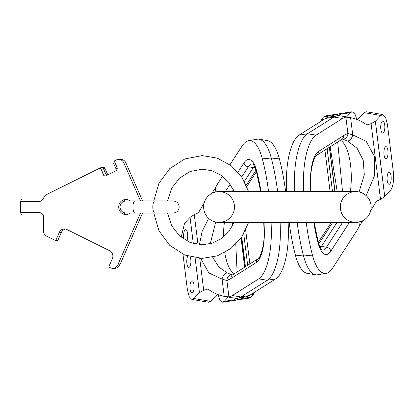 <?xml version="1.0" encoding="UTF-8"?>
<svg xmlns="http://www.w3.org/2000/svg" width="414" height="414" viewBox="0 0 414 414"><rect width="100%" height="100%" fill="white"/><g stroke="black" fill="none" stroke-linecap="round" stroke-linejoin="round"><path stroke-width="0.62" d="M234.479 207A15.421 15.421 0 0 1 219.058 222.421A15.421 15.421 0 0 1 203.641 207A15.421 15.421 0 0 1 219.058 191.578A15.421 15.421 0 0 1 234.479 207A15.421 15.421 0 0 1 219.058 222.421A15.421 15.421 0 0 1 203.641 207A15.421 15.421 0 0 1 219.058 191.578A15.421 15.421 0 0 0 203.641 207A15.421 15.421 0 0 0 219.058 222.421A15.421 15.421 0 0 1 203.641 207M219.058 222.421L355.729 222.421A15.421 15.421 0 0 0 359.357 192.013L357.618 191.698M355.14 222.421L360.718 221.593A15.421 15.421 0 0 0 355.729 191.578L356.521 191.599M351.667 192.122A15.421 15.421 0 0 0 350.741 221.593L352.847 222.152M360.506 221.661L360.718 221.593A15.421 15.421 0 0 0 371.151 207M353.732 191.708L352.914 191.837M356.625 191.604L357.08 191.641M356.93 191.625L357.934 191.739M358.41 191.817L358.803 191.889M358.612 191.853L359.388 192.018M355.931 191.578L357.51 191.682M356.656 191.61L356.144 191.584M356.739 191.615L356.475 191.599M356.112 191.584L357.204 191.651M357.241 191.656L357.577 191.692M359.357 192.013L358.695 191.868M352.847 191.853L353.458 191.749M354.167 191.661L354.943 191.599M358.11 191.765L359.15 191.961M353.121 191.801L352.495 191.92M321.316 121.074L321.124 119.563L323.655 116.867L325.166 115.967L339.273 113.762L340.665 114.212L350.575 112.66L346.565 116.929M324.928 150.091L330.093 191.578M321.124 119.563L323.924 119.423M323.655 116.867L330.496 115.801L330.755 116.246L332.126 116.598M333.068 116.437L332.959 115.589A2.722 0.875 172.9 0 1 335.951 114.823A2.722 0.875 172.9 0 1 338.026 115.413A2.722 0.875 172.9 0 1 337.959 115.656L340.665 114.212M330.496 115.801L330.869 115.335L333.41 114.678M332.085 115.972A3.778 1.216 172.9 0 0 331.831 116.189A3.778 1.216 -7.1 0 0 331.635 116.541M356.832 119.429L354.788 113.519L352.086 111.759L350.575 112.66M366.136 195.625L374.556 175.572L374.323 156.223L366.095 141.2L352.733 134.933L350.58 117.633C356.475 118.802 361.898 121.261 366.856 124.997L371.073 123.615L375.379 121.286L384.756 196.619L390.211 190.813C393.109 186.957 394.138 180.561 393.3 171.613L387.421 124.381L385.532 117.209L382.919 114.585L366.297 111.764L364.211 112.66L358.752 118.471L357.008 119.496M370.602 211.057L376.352 201.282L380.502 199.346L384.72 196.65L375.343 121.323M342.507 118.451A60.547 20.71 -90 0 1 345.866 117.157L349.245 117.379L339.589 115.749A61.986 21.202 -90 0 0 337.141 115.749A61.986 21.202 -90 0 0 333.881 117.048L342.507 118.451L316.115 135.145A46.942 16.053 -90 0 0 303.467 183.014A127.067 43.46 -90 0 0 303.69 191.578M350.58 117.633L349.245 117.379M326.092 273.349L317.595 274.782A48.376 16.544 -90 0 1 315.691 274.782A48.376 16.544 -90 0 1 303.529 255.987L312.441 255.107A46.942 16.053 -90 0 0 326.092 273.349A46.942 16.053 -90 0 0 332.654 268.013L356.542 231.193A60.547 20.71 -90 0 0 359.399 225.878L363.352 220.232M286.643 191.578A127.067 43.46 -90 0 1 286.421 183.014A46.942 16.053 -90 0 1 299.068 135.145L325.461 118.451A60.547 20.71 -90 0 1 328.649 117.183L337.141 115.749M294.675 191.578A128.506 43.951 -90 0 1 294.452 183.076A48.376 16.544 -90 0 1 307.488 133.743L333.881 117.048L325.461 118.451M359.067 191.946L364.299 174.843L363.197 160.135L357.111 148.29L347.703 141.143A7.995 6.417 97.7 0 0 352.733 134.933L347.895 133.443L343.77 135.497L318.402 151.545A29.497 10.091 90 0 0 310.453 181.43A106.6 36.458 90 0 0 310.743 191.578M313.802 222.421A106.6 36.458 90 0 0 318.143 243.199A29.497 10.091 90 0 0 330.802 251.153L349.442 222.421M312.441 255.107A127.067 43.46 -90 0 1 306.22 222.421M345.866 117.157L347.895 133.443A5.843 5.724 68.7 0 1 343.066 139.275L342.306 139.114M347.703 141.143L343.066 139.275M330.802 251.153A4.533 3.773 -147 0 0 326.491 247.189L342.564 222.421M340.396 140.305A37.793 12.927 -90 0 1 350.379 191.578M342.533 191.578L337.684 142.018M337.022 222.421L321.43 246.454A24.188 8.275 -90 0 1 320.405 247.784M318.796 243.856L332.706 222.421M315.691 274.782L307.193 273.349A46.942 16.053 -90 0 1 295.394 255.107A127.067 43.46 -90 0 1 289.169 222.421M337.187 191.578L330.144 146.789M295.394 255.107L303.529 255.987A128.506 43.951 -90 0 1 297.169 222.421M375.379 121.286L380.833 115.48L364.211 112.66M382.919 114.585L380.833 115.48M389.843 183.94A6.05 2.07 -90 0 1 389.139 184.308A6.05 2.07 -90 0 1 387.1 179.309A6.05 2.07 -90 0 1 388.43 172.576A6.05 2.07 -90 0 1 389.139 172.214A6.05 2.07 -90 0 1 391.173 177.208A6.05 2.07 -90 0 1 389.843 183.94M386.66 158.371A6.05 2.07 -90 0 1 385.957 158.733A6.05 2.07 -90 0 1 383.918 153.739A6.05 2.07 -90 0 1 385.248 147.006A6.05 2.07 -90 0 1 385.957 146.639A6.05 2.07 -90 0 1 387.99 151.638A6.05 2.07 -90 0 1 386.66 158.371M383.478 132.796A6.05 2.07 -90 0 1 382.769 133.163A6.05 2.07 -90 0 1 380.735 128.164A6.05 2.07 -90 0 1 382.065 121.431A6.05 2.07 -90 0 1 382.769 121.069A6.05 2.07 -90 0 1 384.808 126.063A6.05 2.07 -90 0 1 383.478 132.796M332.121 115.946A3.778 1.216 172.9 0 1 332.437 115.754M338.523 115.17A3.778 1.216 172.9 0 1 338.833 115.32M332.985 116.453A2.722 0.875 172.9 0 1 332.628 116.086A2.722 0.875 172.9 0 1 332.659 115.91L332.701 116.246M332.395 116.551A3.291 1.061 -7.1 0 1 332.059 116.06A3.291 1.061 -7.1 0 1 332.095 115.946L332.659 115.91M338.595 115.418A3.291 1.061 -7.1 0 0 338.569 115.247A3.291 1.061 -7.1 0 0 335.935 114.637A3.291 1.061 -7.1 0 0 332.463 115.553L332.959 115.589M332.416 115.925L332.463 115.553M117.353 168.115L114.228 160.989L113.715 163.659L116.122 169.14L117.353 168.115L116.525 170.428L105.761 175.867A1.816 1.703 -90 0 1 103.5 174.993L100.374 167.867L46.642 194.528A6.05 5.682 -90 0 0 43.429 199.077L42.823 199.077A4.839 4.544 -90 0 1 38.885 201.499L20.7 201.499L20.7 212.501L38.885 212.501A4.839 4.544 -90 0 1 42.844 214.969A0.906 0.854 90 0 1 43.429 215.829L43.429 230.707A6.05 5.682 -90 0 0 46.71 236.187L55.181 240.389A0.605 0.569 -90 0 0 55.419 240.446L57.489 240.446A0.605 0.569 -90 0 0 58.001 240.094L61.365 232.425L59.295 232.425A6.05 5.682 90 0 1 64.449 228.932A6.05 5.682 90 0 1 66.851 229.496L109.596 250.708A6.05 5.682 90 0 1 112.344 258.745L108.98 266.419A0.605 0.569 -90 0 0 109.255 267.221L110.284 267.734A6.05 5.682 -90 0 0 112.686 268.298A6.05 5.682 -90 0 0 117.84 264.81L140.517 213.05M65.479 229.03A6.05 5.682 -90 0 0 61.365 232.425M112.686 268.298L114.756 268.298A6.05 5.682 -90 0 0 119.905 264.81L142.587 213.05M144.3 200.95L142.587 200.95L125.908 162.893A6.05 5.682 90 0 0 120.759 159.4L118.694 159.4A6.05 5.682 -90 0 0 116.293 159.97L114.228 160.989M126.86 214.478A7.561 7.105 90 0 1 122.472 211.88M122.472 202.12A7.561 7.105 90 0 1 126.86 199.522M125.83 214.561A7.561 7.105 90 0 1 118.725 207A7.561 7.105 90 0 1 125.83 199.439A7.561 7.105 90 0 1 130.089 200.95L126.042 200.95C122.368 201.313 120.35 203.326 119.993 207C120.35 210.674 122.368 212.687 126.042 213.05L130.089 213.05A7.561 7.105 90 0 1 125.83 214.561M140.517 200.95L123.843 162.893A6.05 5.682 -90 0 0 118.694 159.4M55.419 240.446A0.605 0.569 -90 0 0 55.937 240.094L59.295 232.425M20.907 212.501L20.907 213.106A1.816 1.703 -90 0 0 22.61 214.923L42.787 214.923A0.906 0.854 90 0 1 42.823 214.923M100.374 167.867L101.099 167.608A1.816 1.703 90 0 1 101.818 167.437L103.474 167.437A1.816 1.703 90 0 1 105.016 168.488L107.417 173.968A1.816 1.703 -90 0 0 108.049 174.734M115.936 170.822L116.122 169.14M101.818 167.437A1.816 1.703 90 0 1 103.365 168.488L105.767 173.968A1.816 1.703 -90 0 0 107.505 175.003M100.581 167.867L103.707 174.993A1.816 1.703 -90 0 0 105.146 176.033M42.823 199.077L22.61 199.077A1.816 1.703 -90 0 0 20.907 200.893L20.907 201.499M253.477 292.926L253.663 294.437L251.132 297.133L249.621 298.033L235.519 300.238L234.127 299.788L224.212 301.34L228.223 297.071M249.865 263.909L245.657 230.132M253.663 294.437L250.868 294.577M251.132 297.133L244.291 298.199L244.032 297.754L242.666 297.402M241.724 297.562L241.828 298.411A2.722 0.875 -7.1 0 1 238.842 299.177A2.722 0.875 -7.1 0 1 236.761 298.587A2.722 0.875 -7.1 0 1 236.829 298.344L234.127 299.788M244.291 298.199L243.918 298.665L241.378 299.322M242.702 298.028A3.778 1.216 -7.1 0 0 242.956 297.811A3.778 1.216 172.9 0 0 243.153 297.459M217.955 294.571L220 300.481L222.706 302.241L224.212 301.34M182.967 254.248L187.366 289.619L189.255 296.791L191.868 299.415L208.49 302.236L210.576 301.34L216.036 295.529L217.78 294.504M204.185 202.943L198.441 212.718L194.285 214.654L190.067 217.35L193.333 243.582M181.177 237.3L184.577 223.187L190.067 217.35M232.28 295.549A60.547 20.71 90 0 1 228.921 296.843L225.542 296.621L235.204 298.251A61.986 21.202 90 0 0 237.646 298.251A61.986 21.202 90 0 0 240.907 296.952L232.28 295.549L258.672 278.855A46.942 16.053 90 0 0 271.32 230.986A127.067 43.46 90 0 0 271.098 222.421M200.619 258.377L208.894 272.992L222.054 279.067L224.212 296.367L225.542 296.621M224.212 296.367C218.313 295.198 212.889 292.739 207.937 289.003L203.714 290.385L199.444 292.677L193.954 298.52L210.576 301.34M222.52 176.219L218.245 182.807A60.547 20.71 90 0 0 215.389 188.122L211.435 193.768M288.144 222.421A127.067 43.46 90 0 1 288.367 230.986A46.942 16.053 90 0 1 275.724 278.855L249.326 295.549A60.547 20.71 90 0 1 246.144 296.817L237.646 298.251M280.118 222.421A128.506 43.951 90 0 1 280.335 230.924A48.376 16.544 90 0 1 267.304 280.257L240.907 296.952L249.326 295.549M212.687 257.187L218.763 266.937L227.084 272.857A7.995 6.417 -82.3 0 0 222.054 279.067L226.898 280.557L231.017 278.503L256.385 262.455A29.497 10.091 -90 0 0 264.339 232.57A106.6 36.458 -90 0 0 264.049 222.421M260.986 191.578A106.6 36.458 -90 0 0 256.649 170.801A29.497 10.091 -90 0 0 243.986 162.847L237.957 172.141M230.143 184.189L225.345 191.578M229.941 164.777L242.133 145.987A46.942 16.053 90 0 1 248.695 140.651A46.942 16.053 90 0 1 262.347 158.893A127.067 43.46 90 0 1 268.572 191.578M228.921 296.843L226.898 280.557A5.843 5.724 -111.3 0 1 231.721 274.725L232.482 274.886M227.084 272.857L231.721 274.725M208.651 218.375L202.125 231.405L199.408 244.679M215.72 222.054L210.255 243.774M243.986 162.847A4.533 3.773 33 0 0 248.296 166.811L241.698 176.98M233.398 189.772L232.228 191.578M234.396 273.695A37.793 12.927 90 0 1 224.74 252.545M223.498 237.005A37.793 12.927 90 0 1 224.409 222.421M232.259 222.421L232.849 225.335M235.794 244.182L237.103 271.982M244.384 181.373L253.358 167.546A24.188 8.275 90 0 1 254.382 166.216M255.992 170.144L246.252 185.156M248.695 140.651L257.192 139.218A48.376 16.544 90 0 1 259.097 139.218L267.594 140.651A46.942 16.053 90 0 1 279.393 158.893A127.067 43.46 90 0 1 285.619 191.578M241.062 237.936L244.643 267.211M259.097 139.218A48.376 16.544 90 0 1 271.258 158.013A128.506 43.951 90 0 1 277.618 191.578M191.868 299.415L193.954 298.52M199.413 292.714L195.072 257.855M193.291 243.572L190.031 217.381M183.987 239.339A6.05 2.07 90 0 1 184.944 230.06A6.05 2.07 90 0 1 185.653 229.692A6.05 2.07 90 0 1 187.645 234.138A6.05 2.07 90 0 1 186.709 240.938M190.223 256.835A6.05 2.07 90 0 1 189.54 266.994A6.05 2.07 90 0 1 188.836 267.361A6.05 2.07 90 0 1 186.838 262.916A6.05 2.07 90 0 1 187.78 256.111M191.309 281.204A6.05 2.07 90 0 1 192.018 280.837A6.05 2.07 90 0 1 194.052 285.836A6.05 2.07 90 0 1 192.727 292.569A6.05 2.07 90 0 1 192.018 292.931A6.05 2.07 90 0 1 189.979 287.937A6.05 2.07 90 0 1 191.309 281.204M242.666 298.054A3.778 1.216 -7.1 0 1 242.35 298.246M236.265 298.83A3.778 1.216 -7.1 0 1 235.954 298.68M241.802 297.547A2.722 0.875 -7.1 0 1 242.159 297.914A2.722 0.875 -7.1 0 1 242.133 298.09L242.092 297.754M242.392 297.449A3.291 1.061 172.9 0 1 242.728 297.94A3.291 1.061 172.9 0 1 242.692 298.054L242.133 298.09M236.192 298.582A3.291 1.061 172.9 0 0 236.218 298.753A3.291 1.061 172.9 0 0 238.852 299.363A3.291 1.061 172.9 0 0 242.325 298.447L241.828 298.411M242.371 298.075L242.325 298.447M340.308 207A15.421 15.421 0 0 0 350.741 221.593M332.473 191.578L327.132 148.693M335.04 191.578L329.513 147.187M316.115 135.145L307.488 133.743L299.068 135.145M359.399 225.878L358.928 222.09M343.77 135.497A4.533 4.166 57.7 0 1 341.933 139.332L342.114 139.14M380.502 199.346L371.073 123.615M322.118 250.051A25.021 8.559 90 0 0 326.491 247.189L321.43 246.454L319.872 246.692M318.143 243.199A4.533 2.624 -14.9 0 0 318.262 242.03L314.133 222.421M310.453 181.43L310.723 181.373C310.003 166.94 315.779 154.029 316.565 155.379L341.933 139.332M318.402 151.545A4.533 4.166 57.7 0 1 316.565 155.379M303.467 183.014L286.421 183.014M152.813 207A6.05 2.07 -90 0 1 154.883 200.95L173.145 200.95C176.814 201.313 178.832 203.326 179.19 207C178.832 210.674 176.814 212.687 173.145 213.05L154.883 213.05A6.05 2.07 -90 0 1 152.813 207M154.883 213.05L134.995 213.05A6.05 2.07 -90 0 1 132.925 207A6.05 2.07 -90 0 1 134.995 200.95L126.042 200.95M105.767 173.968L107.417 173.968M103.365 168.488L105.016 168.488M123.843 162.893L125.908 162.893M119.905 264.81L117.84 264.81M58.001 240.094L55.937 240.094M243.732 233.786L247.655 265.307M241.585 237.186L245.274 266.813M258.672 278.855L267.304 280.257L275.724 278.855M215.389 188.122L215.86 191.915M231.017 278.503A4.533 4.166 -122.3 0 1 232.854 274.668L232.673 274.86M194.285 214.654L198.006 244.529M199.724 258.336L203.714 290.385M252.669 163.949A25.021 8.559 -90 0 0 248.296 166.811L253.358 167.546L254.915 167.308M256.649 170.801A4.533 2.624 165.1 0 0 256.525 171.97L260.654 191.578M264.339 232.57L264.065 232.627C264.784 247.06 259.009 259.971 258.227 258.621L232.854 274.668M256.385 262.455A4.533 4.166 -122.3 0 1 258.227 258.621M271.32 230.986L288.367 230.986M279.393 158.893L271.258 158.013L262.347 158.893M195.108 257.86L199.444 292.677M355.729 191.578L219.058 191.578M329.347 147.291L334.859 191.578M339.273 113.762L352.086 111.759M322.009 250.035L322.164 250.077C322.465 250.02 320.803 250.548 318.262 242.03M311.017 191.578L310.723 181.373M318.34 242.319L331.252 222.421M332.059 116.06L331.981 116.582M153.78 213.05L158.945 230.738L169.74 245.367L184.794 255.029L202.156 258.403L217.36 255.836L231.028 248.405L241.797 236.88L248.623 222.421M167.504 213.05L171.613 225.63L179.495 235.861L190.114 242.5L202.156 244.793L212.061 243.256L221.185 238.759L228.787 231.623L234.205 222.421M153.78 200.95L158.945 183.262L169.74 168.633L184.794 158.971L202.156 155.597L217.36 158.164L231.028 165.595L241.797 177.12L248.623 191.578M234.205 191.578L228.787 182.377L221.185 175.241L212.061 170.744L202.156 169.207L190.114 171.499L179.495 178.139L171.613 188.37L167.504 200.95M154.883 200.95L134.995 200.95M134.995 213.05L126.042 213.05M245.445 266.709L241.74 236.963M235.519 300.238L222.706 302.241M252.783 163.965L252.628 163.923C252.328 163.98 253.984 163.452 256.525 171.97M263.77 222.421L264.065 232.627M256.447 171.681L246.832 186.507M242.728 297.94L242.806 297.418"/></g></svg>
